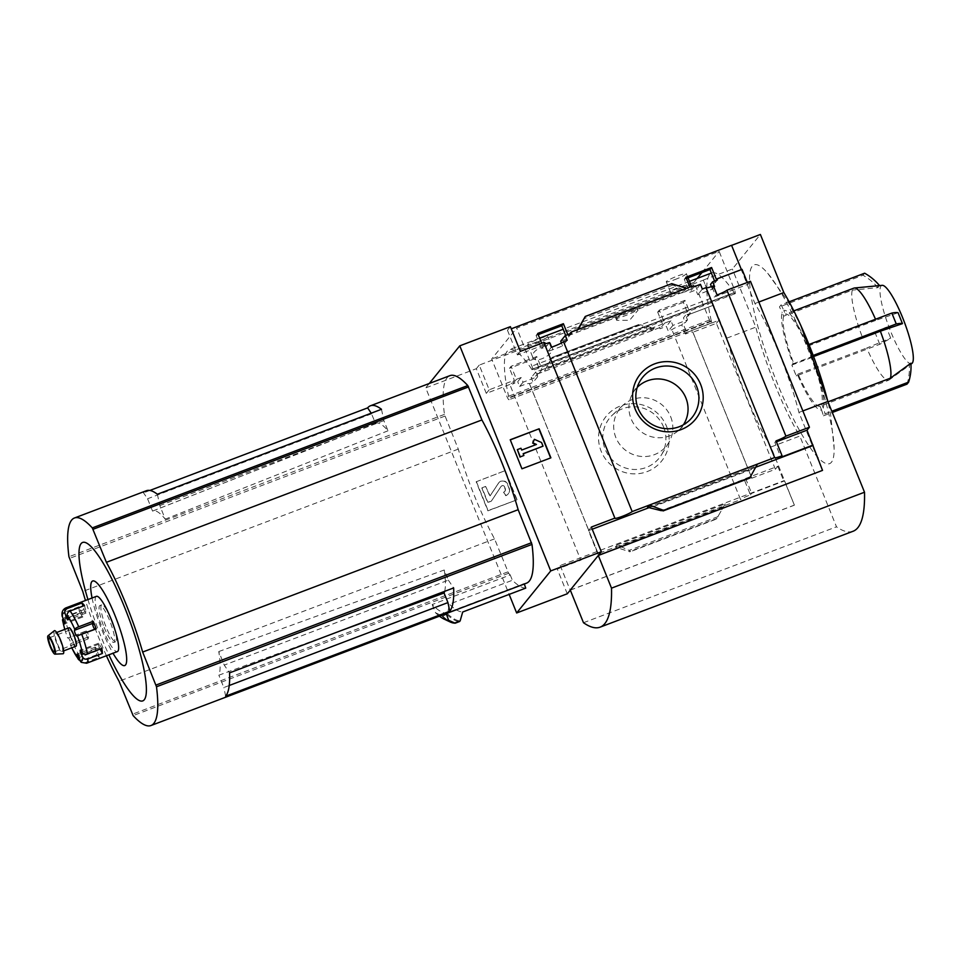 <?xml version="1.0" encoding="UTF-8"?>
<svg xmlns="http://www.w3.org/2000/svg" width="960" height="960" viewBox="0 0 960 960"><rect width="100%" height="100%" fill="white"/><g stroke="black" fill="none" stroke-linecap="round" stroke-linejoin="round"><path stroke-width="0.72" stroke-dasharray="4.8 3.6" d="M542.46 346.764C547.68 344.916 550.896 345.108 552.108 347.34C555.96 353.484 534.864 365.1 532.656 357.036C531.984 353.292 535.248 349.86 542.46 346.764M684.396 292.152C689.508 289.86 691.824 287.832 691.344 286.044C691.104 282.192 668.628 289.968 670.62 292.572C672.192 294.432 676.776 294.3 684.396 292.152M697.212 278.424L694.08 282.288L709.488 320.052A3.936 0.756 69.2 0 0 711.408 322.992A3.936 0.756 69.2 0 0 711.42 321.324A113.652 21.888 69.2 0 1 711.312 320.868L508.872 397.644A113.844 21.936 69.2 0 1 509.316 349.656A113.844 21.936 69.2 0 1 531.792 369.36L531.756 369.408A113.652 21.888 69.2 0 1 531.972 369.72A3.936 0.756 69.2 0 0 532.752 370.404A3.936 0.756 69.2 0 0 531.924 366.108L516.72 328.104L719.136 251.376L734.34 289.38A3.936 0.756 69.2 0 1 735.156 293.676A3.936 0.756 69.2 0 1 734.376 292.98L531.972 369.72M711.276 320.916A113.844 21.936 69.2 0 1 711.72 272.928A113.844 21.936 69.2 0 1 734.208 292.62L531.792 369.36M637.056 309.12L638.064 310.14L629.568 320.304L616.704 320.304L618.048 316.32A11.82 1.296 158 0 0 615.804 318.132A11.82 1.296 158 0 0 627.252 314.904A11.82 1.296 158 0 0 637.716 309.276A11.82 1.296 158 0 0 637.056 309.12C631.164 308.424 624.828 310.824 618.048 316.32A11.82 1.296 158 0 1 628.416 311.664A11.82 1.296 158 0 1 637.056 309.12M711.312 320.868L508.908 397.596A113.652 21.888 69.2 0 0 509.004 398.052A3.936 0.756 69.2 0 1 508.992 399.72A3.936 0.756 69.2 0 1 507.072 396.78L491.664 359.028L516.72 328.104M734.208 292.62L531.756 369.408M537.732 333.432L536.1 335.436L538.212 334.644M536.772 356.556L511.116 366.276L516.432 379.308L521.124 377.52L523.044 382.224L537.684 376.68L535.764 371.976L542.088 369.576L536.772 356.556L535.152 358.56L539.988 370.536L662.52 324.084L659.604 327.684L660.048 328.776L666.372 326.376L668.28 331.092L671.928 329.712A9.456 1.032 -22 0 1 681.78 324.948L682.992 323.448L686.652 332.532L718.824 320.328L712.812 305.448L687.684 314.976L712.812 305.448M511.116 366.276L509.484 368.292L535.152 358.56M545.256 343.728L541.344 348.552L536.1 335.436M544.824 342.636L542.568 345.408L541.692 343.26M516.432 379.308L512.52 384.144L512.076 383.052L514.332 380.268L509.484 368.292M549.456 342.564L546.048 346.776L541.344 348.552M521.124 377.52L517.716 381.744A9.456 1.032 -22 0 0 512.52 384.144M551.364 347.28L547.944 351.504L546.048 346.776M523.044 382.224L519.624 386.46L517.716 381.744M567.168 340.296L562.584 345.96L547.944 351.504M537.684 376.68L533.1 382.344L531.192 377.616L537.516 375.228L537.084 374.136L539.988 370.536M519.624 386.46A9.456 1.032 -22 0 1 529.464 383.592A9.456 1.032 -22 0 1 529.452 383.724L533.1 382.344M561.408 343.02L562.584 345.96M535.764 371.976L531.192 377.616M571.584 333.18L567.012 338.82L560.688 341.22M542.088 369.576L537.516 375.228M565.656 335.424L567.012 338.82M567.804 334.62L568.236 335.688L569.676 333.9M685.92 277.248L684.288 279.264L686.412 278.46M684.972 300.372L659.304 310.104L664.62 323.124L670.944 320.724L672.864 325.428L687.504 319.884L685.584 315.18L690.288 313.404L684.972 300.372L683.34 302.376L688.188 314.364M659.304 310.104L657.684 312.108L683.34 302.376M711.384 286.62L712.392 289.164L697.764 294.708L695.868 289.98L689.544 292.368L684.288 279.264M714.564 286.488L712.392 289.164M687.504 319.884L685.332 322.56L682.992 323.448M685.584 315.18L683.436 317.844L685.332 322.56M717.36 279.984L715.2 282.648L710.508 284.424M690.288 313.404L688.128 316.056L683.436 317.844M714.564 281.04L715.2 282.648M687.684 314.976L688.128 316.056M694.116 286.728L689.544 292.368M693.672 285.636L690.756 289.236L689.892 287.076M664.62 323.124L660.048 328.776M662.52 324.084L657.684 312.108M700.44 284.328L695.868 289.98M670.944 320.724L666.372 326.376M702.348 289.056L697.764 294.708M672.864 325.428L668.28 331.092M713.784 286.776L712.212 287.376L713.424 285.888M659.604 327.684L537.084 374.136M638.16 325.152L640.512 324.828L654.192 328.188L652.38 330.42L638.16 325.152L551.628 357.96L544.308 371.388L551.628 357.96M666.552 426.372A35.64 34.764 -141 0 1 628.98 473.412A35.64 34.764 -141 0 1 605.988 416.52A35.64 34.764 -141 0 1 666.552 426.372M529.452 383.724L598.104 553.632L740.568 499.62L671.928 329.712M568.236 335.688L690.756 289.236M578.376 329.352L576.564 331.584L577.752 329.58M686.448 288.384L684.636 290.616L576.564 331.584M716.424 279.504L741.396 269.616M742.044 269.376L741.54 269.988M510.384 326.652L507.468 330.252L511.26 328.812M507.468 330.252L517.452 354.936L542.568 345.408M713.304 304.836L703.332 280.152L479.232 365.1L489.204 389.796L514.332 380.268M686.652 332.532L685.452 334.02A9.456 1.032 -22 0 1 692.892 332.1A9.456 1.032 -22 0 1 692.88 332.232L751.848 478.176A9.456 1.032 158 0 0 751.86 478.044A9.456 1.032 158 0 0 744.408 479.964L750.42 494.844A9.456 1.032 158 0 0 740.568 499.62M685.452 334.02L681.78 324.948M712.212 287.376L715.884 296.448L748.056 284.256L747.324 282.468M717.096 294.96L715.884 296.448M598.104 553.632A9.456 1.032 158 0 0 598.116 553.5A9.456 1.032 158 0 0 590.184 555.6A9.456 1.032 158 0 0 580.812 560.184L509.82 384.468A9.456 1.032 -22 0 1 512.076 383.052M509.82 384.468L486.3 393.384L476.316 368.7L425.724 387.876L509.148 594.384M489.204 389.796L486.3 393.384M520.356 351.348L517.452 354.936M381.48 409.296L383.892 420.636L387.996 430.788A92.364 17.796 -110.8 0 0 375.924 423.192A92.364 17.796 -110.8 0 0 375.528 423.372L371.232 413.172M157.38 494.244L159.804 505.596L165.276 519.156A89.376 17.22 -110.8 0 0 152.892 510.948A89.376 17.22 -110.8 0 0 152.556 511.104L147.564 498.756L143.532 492.852A157.572 30.348 -110.8 0 1 146.352 490.728M387.996 430.788L165.276 519.156M383.892 420.636L159.804 505.596M341.664 630.384L218.856 675.192A89.376 17.22 -110.8 0 0 218.772 651.552L224.244 665.112L229.56 672.876M218.772 651.552L444.24 570L448.344 580.152L224.244 665.112M229.224 685.5L223.848 687.54L218.856 675.192M152.556 511.104L375.528 423.372M371.664 413.796L147.564 498.756M526.476 583.176A157.572 30.348 69.2 0 1 524.16 583.572L446.124 613.152A157.572 30.348 69.2 0 1 432.192 604.536L510.228 574.956A157.572 30.348 69.2 0 1 508.632 573.252L494.544 538.86A97.692 18.816 69.2 0 1 458.28 449.112L444.444 414.396A157.572 30.348 69.2 0 1 449.964 375.636M149.868 490.452L143.532 492.852M429.288 383.472L425.724 387.876M525.732 588.108A162.3 31.26 69.2 0 1 512.388 580.272L449.364 604.164A162.3 31.26 -110.8 0 0 462.708 612M510.228 574.956L512.388 580.272M432.192 604.536L435.516 612.756L442.764 616.176L447.54 613.86L449.364 604.164M793.104 363.852L862.332 337.128A49.236 9.48 69.2 0 1 852.324 290.124L783.648 316.164L782.172 312.504A53.184 10.248 -110.8 0 0 793.104 363.852L791.868 365.064L796.272 375.948L879.768 344.292A51.216 5.604 158 0 0 890.724 338.124L886.32 327.228L862.332 337.128M783.648 316.164A49.236 9.48 -110.8 0 0 793.656 363.168M793.872 310.872L785.304 314.124A49.236 9.48 -110.8 0 1 807.3 346.332L875.976 320.304A49.236 9.48 69.2 0 0 875.52 319.26M807.3 346.332L807.852 345.648A53.184 10.248 -110.8 0 0 783.828 310.464L785.304 314.124M820.056 406.26A49.236 9.48 -110.8 0 1 798.06 374.052L797.508 374.736A53.184 10.248 -110.8 0 0 821.532 409.92L820.056 406.26L888.732 380.232A49.236 9.48 69.2 0 1 866.736 348.024L890.724 338.124L890.364 337.404M821.532 409.92L823.488 415.812L825.132 413.772L831.804 411.252M813.636 355.272L812.256 356.544A53.184 10.248 -110.8 0 1 823.188 407.88L825.132 413.772M812.748 355.608L808.356 344.712L807.852 345.648M789.132 301.824L781.128 304.86L783.828 310.464M781.128 304.86L779.484 306.9L782.172 312.504M781.02 392.28A106.356 20.484 69.2 0 1 750.18 289.128A106.356 20.484 69.2 0 1 767.736 273.312A106.356 20.484 69.2 0 1 806.676 345.996A106.356 20.484 69.2 0 1 834.12 448.416A106.356 20.484 69.2 0 1 781.02 392.28M797.508 374.736L796.272 375.948M798.06 374.052L866.736 348.024M823.188 407.88L821.712 404.232A49.236 9.48 -110.8 0 0 811.704 357.228L814.044 356.34M821.712 404.232L828 401.844L830.676 414.816L834.12 448.416M911.868 363.504A41.856 8.064 69.2 0 1 892.728 336.348A41.856 8.064 69.2 0 1 882.24 285.336M853.98 288.096L879.54 285.612A51.216 49.932 39 0 0 879.528 285.6L877.896 287.64L852.324 290.124M898.068 312.732L875.976 320.304M888.732 380.232L910.956 364.164M906.996 384.156A51.216 49.932 39 0 0 909.24 365.244L910.896 363.216M751.848 478.176L775.368 469.26L716.412 323.316L692.88 332.232M775.368 469.26L777.792 466.272L745.62 478.476L744.408 479.964M718.824 320.328L716.412 323.316M570.288 590.052L794.376 505.104L770.916 447.012A98.484 18.972 -110.8 0 1 726.912 338.1L703.332 280.152M794.376 505.104L784.296 480.552L560.196 565.512L557.292 569.1L580.812 560.184M777.792 466.272L783.804 481.164L784.296 480.552M750.42 494.844L751.632 493.356L783.804 481.164M617.112 544.872L615.3 547.104L629.952 551.832L630.432 551.244L629.064 550.38L617.112 544.872L725.184 503.904L716.496 519.024L629.952 551.832M725.184 503.904L716.496 519.024M505.08 470.832L516.816 499.872L487.896 510.84L476.172 481.788L505.272 470.592L476.172 481.788M567.264 593.784L557.292 569.1M701.964 272.568L719.136 251.376M694.08 282.288L491.664 359.028M479.232 365.1L476.316 368.7M703.44 280.008L732.36 269.052L760.38 234.468M570.324 590.136L794.268 505.236M731.46 245.436L754.932 303.516A98.484 18.972 -110.8 0 1 798.936 412.428L822.396 470.52M750.468 281.268L748.056 284.256M757.44 464.1L754.74 468.216L650.544 507.708M591.348 527.064L588.444 530.652L598.416 555.336M755.724 467.232L649.584 507.468M592.224 529.212L588.444 530.652M671.784 283.656L584.772 317.052M671.316 284.244L684.636 290.616M749.616 478.128L754.74 468.216M726.912 338.1L755.82 327.144L732.36 269.052M754.932 303.516L758.856 302.028M798.936 412.428L802.86 410.94M770.916 447.012L799.824 436.056A98.484 18.972 69.2 0 1 755.82 327.144M583.488 622.728L836.496 526.812L799.824 436.056M853.092 531.252A266.004 51.24 69.2 0 1 836.496 526.812M510.228 439.752L521.772 469.032L550.692 458.076M541.572 442.524L534.192 439.56M542.844 446.388L541.38 442.764M523.692 455.748L522.96 453.924M520.956 448.248L517.152 449.856M521.688 450.06L520.764 448.488M536.46 444.456L521.496 450.3M476.364 481.56L488.088 510.6L516.816 499.872M517.008 499.632L505.272 470.592M503.556 492.336L505.944 495.456A5.904 5.76 39 0 0 509.16 487.956L507.588 484.056A5.124 4.992 39 0 0 498.636 483L490.104 495.888L485.616 486.42L489.888 496.164L498.444 483.228A5.124 4.992 39 0 1 507.396 484.296L508.968 488.196A5.904 5.76 39 0 1 505.752 495.696L503.556 492.336A2.76 2.688 39 0 0 505.068 488.844L504.348 487.056A1.968 1.92 39 0 0 500.904 486.648L491.292 501.18L487.68 502.548L481.812 488.028L485.424 486.66M503.748 492.108A2.76 2.688 39 0 0 505.26 488.604L505.068 488.844M485.616 486.42L482.004 487.788L487.872 502.308L491.484 500.94L501.096 486.408A1.968 1.92 39 0 1 504.54 486.828L505.26 488.604M776.052 440.904L774.852 442.392L780.864 457.284M776.424 441.804L774.852 442.392M560.196 565.512L570.18 590.196M745.62 478.476L751.632 493.356M811.704 357.228L812.256 356.544M823.488 415.812L832.296 412.476M877.896 287.64A51.216 49.932 39 0 0 862.992 275.244L779.484 306.9M864.636 273.204L862.992 275.244M809.292 344.364L808.356 344.712M879.768 344.292L875.376 333.408A51.216 5.604 158 0 0 886.32 327.228M791.868 365.064L875.376 333.408M683.412 424.776A29.868 29.124 -141 0 1 678.948 430.08A29.868 29.124 -141 0 1 640.152 430.98A29.868 29.124 -141 0 1 632.976 392.832A29.868 29.124 -141 0 1 637.236 387.372M670.668 416.748A29.868 29.124 -141 0 1 668.76 442.656A29.868 29.124 -141 0 1 624.924 449.772A29.868 29.124 -141 0 1 622.8 405.408A29.868 29.124 -141 0 1 670.668 416.748M663.6 427.032A31.86 31.068 -141 0 1 661.572 454.656A31.86 31.068 -141 0 1 614.82 462.252A31.86 31.068 -141 0 1 612.54 414.936A31.86 31.068 -141 0 1 663.6 427.032M435.516 612.756A165.06 31.8 -110.8 0 0 439.44 616.176M494.544 538.86L119.028 681.216M106.416 655.74A97.692 18.816 69.2 0 1 85.464 600.492M458.28 449.112L82.776 591.456M87.936 599.556A84.72 16.32 -110.8 0 0 100.896 636.348A84.72 16.32 -110.8 0 0 108.888 654.804M92.064 597.996A45.228 8.712 -110.8 0 0 102.396 631.068A45.228 8.712 -110.8 0 0 113.004 653.244M448.344 580.152L453.648 587.928M225.672 696.156L223.848 687.54M444.636 591.348A92.364 17.796 -110.8 0 0 444.24 570M674.796 279.624A10.836 1.188 158 0 0 686.352 273.696A10.836 1.188 158 0 0 677.82 275.892A10.836 1.188 158 0 0 666.264 281.808A10.836 1.188 158 0 0 674.796 279.624M536.208 342.492A10.836 1.188 158 0 0 547.764 336.576A10.836 1.188 158 0 0 539.232 338.772A10.836 1.188 158 0 0 527.676 344.688A10.836 1.188 158 0 0 536.208 342.492M99.288 657.276A29.544 5.688 69.2 0 1 96.768 654.72L95.28 648.792A3.156 0.612 69.2 0 1 95.232 647.208A3.156 0.612 69.2 0 1 97.2 650.736L99.288 657.276L84.828 662.76A3.936 3.72 -55.4 0 1 81.432 662.388M96.768 654.72L82.308 660.204A3.936 3.288 141.8 0 1 80.016 660.372M88.08 638.952A29.544 5.688 69.2 0 1 86.508 635.22A29.544 5.688 69.2 0 1 85.02 631.38L86.376 631.08A3.156 0.612 69.2 0 1 87.912 633.492A3.156 0.612 69.2 0 1 88.692 636.828L88.08 638.952L73.62 644.436A3.936 0.96 -23.6 0 1 70.356 644.832A3.936 0.96 -23.6 0 1 70.344 644.628A25.608 4.932 -110.8 0 0 71.796 647.808M96.42 596.34A29.544 5.688 -110.8 0 0 102.78 629.052A29.544 5.688 -110.8 0 0 117.372 651.588M85.02 631.38L68.304 637.932A3.156 0.612 69.2 0 1 69.84 640.332A3.156 0.612 69.2 0 1 70.62 643.68L70.344 644.628M79.428 611.808A29.544 5.688 69.2 0 1 78.888 606.792L81.72 612.42A3.156 0.612 69.2 0 1 82.872 616.956A3.156 0.612 69.2 0 1 82.128 616.224L79.428 611.808L64.968 617.292A3.936 2.76 -9.6 0 0 63.228 618.444M78.888 606.792L64.428 612.276A3.936 3.396 178.8 0 0 62.052 615.468M69.072 627.768A9.852 1.896 -110.8 0 0 71.184 638.676A9.852 1.896 -110.8 0 0 76.044 646.188M110.52 617.664A19.692 3.792 -110.8 0 0 101.724 604.86A19.692 3.792 -110.8 0 0 105.96 626.676A19.692 3.792 -110.8 0 0 115.68 641.7A19.692 3.792 -110.8 0 0 113.784 626.28M104.148 627.36A19.692 3.792 -110.8 0 0 113.88 642.384A19.692 3.792 -110.8 0 0 110.448 622.62A19.692 3.792 -110.8 0 0 99.912 605.544A19.692 3.792 -110.8 0 0 104.148 627.36M57.444 643.884A9.852 1.896 -110.8 0 0 62.316 651.396A9.852 1.896 -110.8 0 0 60.6 641.52A9.852 1.896 -110.8 0 0 55.332 632.976A9.852 1.896 -110.8 0 0 57.444 643.884M54.324 630.72A12.336 2.376 -110.8 0 0 57.108 644.316A12.336 2.376 -110.8 0 0 63.048 653.76M71.52 638.268A7.488 1.44 -110.8 0 0 75.216 643.98A7.488 1.44 -110.8 0 0 73.908 636.468A7.488 1.44 -110.8 0 0 69.9 629.988A7.488 1.44 -110.8 0 0 71.52 638.268M84.504 605.544L85.98 611.472A3.156 0.612 69.2 0 1 86.028 613.056A3.156 0.612 69.2 0 1 84.06 609.528L82.98 606.12M100.164 649.092L99.54 647.844A3.156 0.612 69.2 0 1 98.4 643.308A3.156 0.612 69.2 0 1 99.132 644.04L101.832 648.456M711.42 321.324L509.004 398.052M654.192 328.188L546.12 369.156M508.632 573.252L133.128 715.608M444.444 414.396L68.94 556.752M638.64 324.564L552.108 357.372L638.688 324.54M716.964 518.436L630.432 551.244M647.628 507.252L755.664 466.296L647.76 507.228M750.192 476.94L661.236 510.66M682.428 289.236L578.232 328.74M672.684 285.108L583.728 318.84M723.516 506.748L619.308 546.252M718.008 516.648L629.064 550.38M651.204 327.78L547.008 367.272M640.512 324.828L551.556 358.548M447.54 613.86A169.752 32.7 -110.8 0 0 460.152 620.868M446.964 614.58A170.172 32.784 -110.8 0 0 459.516 621.552M442.764 616.176A170.172 32.784 -110.8 0 0 455.316 623.136M441.972 616.116A169.872 32.724 -110.8 0 0 449.964 621.876M444.936 416.088L69.432 558.444M507.876 571.872L132.372 714.228M734.34 289.38L531.924 366.108M709.488 320.052L507.072 396.78M84.828 662.76A29.544 5.688 -110.8 0 0 86.64 663.24M73.62 644.436A29.544 5.688 -110.8 0 0 82.308 660.204M64.968 617.292A29.544 5.688 -110.8 0 0 70.56 636.864M65.7 607.98A29.544 5.688 -110.8 0 0 64.428 612.276M64.812 629.388A25.608 4.932 -110.8 0 0 67.692 638.064M84.06 609.528L67.296 615.876M85.98 611.472L67.908 618.324M99.132 644.04L81.06 650.892M99.54 647.844L83.532 653.916M97.2 650.736L79.128 657.588M95.28 648.792L78.18 655.272M88.692 636.828L70.62 643.68M86.376 631.08L68.304 637.932M81.72 612.42L63.648 619.272M82.128 616.224L64.86 622.764M689.46 281.364L563.172 329.244M539.64 338.16L509.316 349.656M751.86 478.044L692.892 332.1M774.624 457.704L705.984 287.796M614.868 518.268L543.876 342.552M598.116 553.5L529.464 383.592M767.736 273.312L787.2 300.372L801.012 325.884M654.12 328.236L546.084 369.192M678.948 430.08L689.208 420.552M632.976 392.832L640.176 380.832M622.8 405.408L612.54 414.936M668.76 442.656L661.572 454.656M152.892 510.948L375.924 423.192M735.156 293.676L532.752 370.404M711.408 322.992L508.992 399.72M688.032 277.848L686.352 273.696M670.62 292.572L666.264 281.808M552.108 347.328L547.764 336.576M532.668 357.036L527.676 344.688M638.064 310.14L637.716 309.276M616.692 320.304L615.804 318.132M64.728 629.412L67.62 638.064M70.356 644.832L71.712 647.832M101.724 604.86L99.912 605.544M115.68 641.7L113.88 642.384M56.676 632.472L55.332 632.976M63.66 650.892L62.316 651.396M69.9 629.988L48.936 637.932M75.216 643.98L54.252 651.924M86.028 613.056L67.956 619.908M98.4 643.308L80.328 650.16M95.232 647.208L77.16 654.06M82.872 616.956L64.8 623.808"/><path stroke-width="1.44" d="M538.212 334.644L561.768 325.716L565.656 335.424M541.692 343.26L537.732 333.432L563.388 323.7L561.768 325.716M509.148 594.384L516.66 612.972L550.728 570.924L601.332 551.748L591.348 527.064L614.88 518.136A9.456 1.032 158 0 0 614.868 518.268A9.456 1.032 158 0 0 622.8 516.168A9.456 1.032 158 0 0 632.16 511.584L563.52 341.676A9.456 1.032 -22 0 1 551.364 347.28L549.456 342.564A9.456 1.032 -22 0 1 545.256 343.728L544.824 342.636A9.456 1.032 -22 0 1 543.972 342.636M563.52 341.676L567.168 340.296L565.26 335.58L560.688 341.22L561.408 343.02M565.26 335.58L571.584 333.18L571.14 332.088L569.676 333.9M563.388 323.7L567.804 334.62M686.412 278.46L709.956 269.532L714.564 281.04M689.892 287.076L685.92 277.248L711.588 267.528L709.956 269.532M711.588 267.528L716.424 279.504L716.916 278.892L717.36 279.984L712.656 281.76L710.508 284.424L711.384 286.62M712.656 281.76L714.564 286.488L713.784 286.776M686.448 288.384L578.376 329.352L585.252 316.464L671.784 283.656L686.448 288.384L693.672 285.636L694.116 286.728L700.44 284.328L702.348 289.056L705.984 287.664L774.636 457.572A9.456 1.032 158 0 0 774.624 457.704A9.456 1.032 158 0 0 782.076 455.796L776.052 440.904A9.456 1.032 158 0 0 785.916 436.14L726.948 290.196A9.456 1.032 -22 0 1 717.096 294.96L713.424 285.888A9.456 1.032 -22 0 1 706.08 287.88M578.376 329.352L571.14 332.088M716.916 278.892L742.044 269.376L747.324 282.468M700.608 384.324A35.64 34.764 -141 0 1 663.048 431.376A35.64 34.764 -141 0 1 640.056 374.472A35.64 34.764 -141 0 1 700.608 384.324M632.16 511.584L774.636 457.572M741.396 269.616L731.568 245.292L511.26 328.812M614.88 518.136L543.888 342.42L520.356 351.348L510.384 326.652L459.78 345.84L429.288 383.472M85.464 600.492A97.692 18.816 69.2 0 1 82.776 591.456L68.94 556.752A157.572 30.348 69.2 0 1 74.46 517.992L146.352 490.728A157.572 30.348 -110.8 0 1 157.38 494.244L381.48 409.296A157.572 30.348 -110.8 0 0 370.452 405.78A157.572 30.348 -110.8 0 0 367.632 407.892L149.868 490.452M371.232 413.172L367.632 407.892M449.772 611.208L225.672 696.156A157.572 30.348 -110.8 0 0 229.56 672.876L453.648 587.928A157.572 30.348 -110.8 0 1 449.772 611.208L447.936 602.592L444.072 593.016L341.664 630.384M447.936 602.592L229.224 685.5M74.46 517.992A157.572 30.348 69.2 0 1 92.304 527.904L106.392 562.308A97.692 18.816 69.2 0 1 142.656 652.056L156.492 686.772A157.572 30.348 69.2 0 1 150.972 725.532A157.572 30.348 69.2 0 1 133.128 715.608L119.028 681.216A97.692 18.816 69.2 0 1 106.416 655.74M370.452 405.78L449.964 375.636A157.572 30.348 69.2 0 1 467.808 385.56L481.908 419.952A97.692 18.816 69.2 0 1 518.16 509.7L531.996 544.416A157.572 30.348 69.2 0 1 526.476 583.176L150.972 725.532M550.728 570.924L459.78 345.84M454.968 623.208L449.964 621.876A169.872 32.724 -110.8 0 0 454.572 623.112L460.152 620.868L462.708 612L525.732 588.108L524.316 584.004M459.696 621.468L455.16 623.196L448.584 620.268L446.268 613.584M793.872 310.872L853.98 288.096A49.236 9.48 69.2 0 1 854.388 288A49.236 9.48 69.2 0 1 875.52 319.26M814.044 356.34L880.368 331.188A49.236 9.48 69.2 0 1 890.376 378.192L910.896 363.216A51.216 49.932 39 0 1 908.64 382.116L906.996 384.156L832.296 412.476M801.012 325.884L828 401.844L890.376 378.192M854.388 288L882.24 285.336A41.856 8.064 69.2 0 1 902.496 317.364A41.856 8.064 69.2 0 1 911.868 363.504L910.956 364.164M880.368 331.188L902.46 323.628L898.068 312.732A51.216 5.604 158 0 0 891.852 313.068L809.292 344.364M516.66 612.972L567.264 593.784L570.324 590.136M697.212 278.424L701.964 272.568M731.604 245.376L760.38 234.468L783.84 292.56A98.484 18.972 69.2 0 1 827.844 401.472L864.516 492.228A266.004 51.24 69.2 0 1 853.092 531.252L600.072 627.168A266.004 51.24 69.2 0 1 583.488 622.728L570.288 590.052L598.308 555.48L611.508 588.144L864.516 492.228M601.332 551.748L598.416 555.336L822.516 470.388L598.308 555.48M785.916 436.14L809.436 427.224L750.468 281.268L726.948 290.196M822.516 470.388L807.012 430.2L809.436 427.224M813.036 445.092L780.864 457.284L782.076 455.796M649.368 505.068L647.556 507.3L661.236 510.66L663.576 510.336L649.368 505.068M812.532 445.692L755.724 467.232M649.584 507.468L592.224 529.212M585.252 316.464L577.752 329.58M757.44 464.1L749.616 478.14L663.108 510.924M750.12 477.528L663.576 510.336M510.228 439.752L539.148 428.784L550.884 457.836L521.964 468.792L510.228 439.752M758.856 302.028L783.84 292.56M802.86 410.94L827.844 401.472M611.508 588.144A266.004 51.24 69.2 0 1 600.072 627.168M539.148 428.784L510.288 439.896M550.632 457.932L538.956 429.024M543.036 446.16L523.152 453.696L523.884 455.508L520.272 456.876L517.344 449.616L520.956 448.248L521.688 450.06L536.46 444.456L532.86 442.86L534.384 439.332L541.572 442.524L543.036 446.16L523.212 453.828M534.384 439.332L532.668 443.1L536.064 444.612M523.884 455.508L520.272 456.876M517.344 449.616L520.08 457.116M807.012 430.2L776.424 441.804M831.804 411.252L908.64 382.116M879.528 285.6A51.216 49.932 39 0 0 864.636 273.204L789.132 301.824M902.46 323.628A51.216 5.604 158 0 0 896.256 323.952L813.636 355.272M896.256 323.952L891.852 313.068M696.6 386.292A31.86 31.068 -141 0 1 689.208 420.552A31.86 31.068 -141 0 1 647.82 421.512A31.86 31.068 -141 0 1 640.176 380.832A31.86 31.068 -141 0 1 669.66 366.144A31.86 31.068 -141 0 1 696.6 386.292M637.236 387.372A29.868 29.124 -141 0 1 685.884 397.956A29.868 29.124 -141 0 1 683.412 424.776M439.44 616.176A165.06 31.8 -110.8 0 0 444.036 619.068A165.06 31.8 -110.8 0 0 448.584 620.268M481.908 419.952L106.392 562.308M518.16 509.7L142.656 652.056M108.888 654.804A84.72 16.32 -110.8 0 0 145.908 681.732A84.72 16.32 -110.8 0 0 97.812 554.856A84.72 16.32 -110.8 0 0 87.936 599.556M113.004 653.244A45.228 8.712 -110.8 0 0 125.928 651.78A45.228 8.712 -110.8 0 0 102.708 590.52A45.228 8.712 -110.8 0 0 92.064 597.996M444.072 593.016A92.364 17.796 -110.8 0 0 444.636 591.348M83.532 653.916L81.468 654.696A3.156 0.612 69.2 0 1 80.328 650.16A3.156 0.612 69.2 0 1 81.06 650.892L82.272 652.86A3.936 2.76 170.4 0 0 87.384 653.94L101.832 648.456A29.544 5.688 69.2 0 1 102.372 653.472L87.912 658.956A29.544 5.688 -110.8 0 1 86.64 663.24L117.372 651.588A29.544 5.688 -110.8 0 0 112.212 621.948A29.544 5.688 -110.8 0 0 96.42 596.34L65.7 607.98C62.844 609.528 61.632 612.012 62.052 615.468A3.936 3.396 178.8 0 0 62.376 616.752L63.648 619.272A3.156 0.612 69.2 0 1 64.8 623.808A3.156 0.612 69.2 0 1 64.056 623.076L62.844 621.096A25.608 4.932 -110.8 0 0 64.812 629.388M82.98 606.12L81.972 602.976L67.512 608.46A3.936 3.72 124.6 0 0 65.052 613.452A25.608 4.932 -110.8 0 0 62.376 616.752M81.972 602.976A29.544 5.688 69.2 0 1 84.504 605.544L70.044 611.028A3.936 3.288 -38.2 0 0 67.248 615.672L67.908 618.324A3.156 0.612 69.2 0 1 67.956 619.908A3.156 0.612 69.2 0 1 65.988 616.38L65.052 613.452M93.18 621.3A29.544 5.688 69.2 0 1 96.24 628.884L94.884 629.184A3.156 0.612 69.2 0 1 93.348 626.772A3.156 0.612 69.2 0 1 92.568 623.436L93.18 621.3L78.72 626.784A3.936 0.96 156.4 0 0 74.772 629.328A25.608 4.932 -110.8 0 0 67.248 615.672M96.24 628.884L76.812 636.036A3.156 0.612 69.2 0 1 75.276 633.624A3.156 0.612 69.2 0 1 74.496 630.288L74.772 629.328M63.228 618.444A3.936 2.76 -9.6 0 0 62.58 620.388A3.936 2.76 -9.6 0 0 62.844 621.096M78.18 655.272L77.208 655.644L77.868 658.296A3.936 3.288 141.8 0 0 78.384 659.352A3.936 3.288 141.8 0 0 80.016 660.372M81.468 654.696L82.74 657.216A3.936 3.396 -1.2 0 0 87.912 658.956M86.64 663.24L81.432 662.388A3.936 3.72 -55.4 0 1 80.064 660.516A25.608 4.932 -110.8 0 0 82.74 657.216M63.66 650.892L76.044 646.188A9.852 1.896 -110.8 0 0 74.328 636.312A9.852 1.896 -110.8 0 0 69.072 627.768L56.676 632.472M77.208 655.644A3.156 0.612 69.2 0 1 77.16 654.06A3.156 0.612 69.2 0 1 79.128 657.588L80.064 660.516M113.784 626.28A19.692 3.792 -110.8 0 0 110.52 617.664M54.972 654.156L63.048 653.76A12.336 2.376 -110.8 0 0 61.044 641.352A12.336 2.376 -110.8 0 0 54.324 630.72L48 635.784A9.852 1.896 -110.8 0 0 50.22 646.62A9.852 1.896 -110.8 0 0 54.972 654.156A9.852 1.896 -110.8 0 0 53.364 644.256A9.852 1.896 -110.8 0 0 48 635.784M50.556 646.212A7.488 1.44 -110.8 0 0 54.252 651.924A7.488 1.44 -110.8 0 0 52.944 644.424A7.488 1.44 -110.8 0 0 48.936 637.932A7.488 1.44 -110.8 0 0 50.556 646.212M102.372 653.472L100.164 649.092M531.996 544.416L156.492 686.772M467.808 385.56L92.304 527.904M468.564 386.928L93.06 529.284M531.504 542.724L156 685.068M67.512 608.46A29.544 5.688 -110.8 0 0 65.7 607.98M78.72 626.784A29.544 5.688 -110.8 0 0 70.044 611.028M87.384 653.94A29.544 5.688 -110.8 0 0 81.78 634.368M71.796 647.808A25.608 4.932 -110.8 0 0 77.868 658.296M82.272 652.86A25.608 4.932 -110.8 0 0 77.424 635.904M67.296 615.876L65.988 616.38M92.568 623.436L74.496 630.288M94.884 629.184L76.812 636.036M64.86 622.764L64.056 623.076M711.372 273.06L689.46 281.364M563.172 329.244L539.64 338.16M749.616 478.14L663.06 510.948M444.036 619.068L449.964 621.876M691.344 286.044L688.032 277.848M62.58 620.388L64.728 629.412M71.712 647.832L78.384 659.352"/></g></svg>
